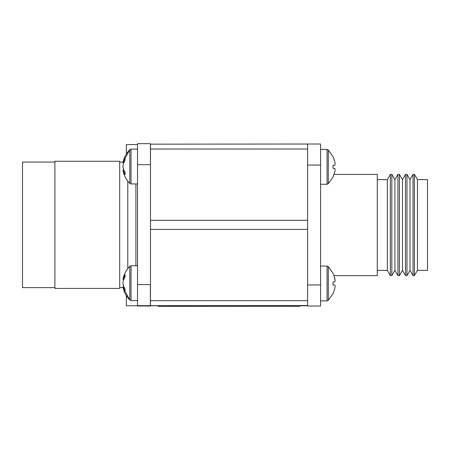 <?xml version="1.0" encoding="UTF-8"?>
<svg xmlns="http://www.w3.org/2000/svg" width="450" height="450" viewBox="0 0 450 450"><rect width="100%" height="100%" fill="white"/><g stroke="black" fill="none" stroke-linecap="round" stroke-linejoin="round"><path stroke-width="0.67" d="M126.343 295.644L126.343 305.758L137.52 305.758M150.48 305.758L158.175 305.758M299.925 305.758L307.62 305.758M126.343 154.035L126.343 144.568L137.52 144.568M150.48 305.516L150.48 300.656L307.62 300.656L307.62 305.516L150.401 305.674L150.401 284.552L137.52 284.552L137.52 143.674L150.401 143.674L137.52 143.674M307.62 224.516L307.62 229.376L150.48 229.376L150.48 300.656M150.48 229.376L150.48 224.516M307.62 229.376L307.62 300.656M299.925 305.516L299.925 306.326L158.175 306.326L158.175 305.516M54.9 287.618L22.5 287.618L22.5 162.067L54.9 162.067M119.7 288.428L119.7 161.257L54.9 161.257L54.9 288.428L119.7 288.428M135.9 265.748L135.9 183.938M150.48 305.674L150.48 306.006L137.52 306.006L137.52 284.552M150.48 164.678L150.401 143.674L150.48 144.163L320.58 144.006L320.58 165.066L307.62 165.066M122.94 170.331L125.072 174.6L125.072 172.367L123.351 169.127L122.934 166.433L123.351 163.682L125.072 160.279L125.072 158.158L122.94 162.709C123.93 157.68 126.219 153.338 129.808 149.676L129.808 183.364C126.219 179.708 123.93 175.359 122.94 170.331M122.946 166.612L123.716 170.291M124.419 171.354L123.351 171.354M123.846 170.291L122.934 170.291M123.716 162.748L122.934 162.748M124.301 161.556L123.351 161.556M335.166 164.177L334.749 161.454L335.166 164.177L334.749 165.308L333.028 165.308L333.028 168.384L334.749 168.384L335.166 169.515L334.749 172.237L333.028 177.053L328.292 183.69L328.292 150.002L333.028 156.639L334.749 161.454L333.028 156.757M333.028 176.934L334.749 172.237L335.166 169.515L334.749 172.237M405.484 174.381L405.484 275.631L402.446 270.366L402.446 179.646L405.484 174.381L406.963 174.381L410.006 179.646L410.006 270.366L413.044 275.631L414.416 275.631L414.416 174.381L413.044 174.381L413.044 275.631M406.963 174.381L406.963 275.631L410.006 270.366M397.924 174.381L397.924 275.631L394.886 270.366L394.886 179.646L397.924 174.381L399.403 174.381L399.403 275.631L402.446 270.366M377.28 179.646L387.326 179.646L390.364 174.381L391.843 174.381L391.843 275.631L394.886 270.366M390.364 174.381L390.364 275.631L391.843 275.631M387.326 179.646L387.326 270.366L390.364 275.631M334.097 174.381L377.28 174.381L377.28 275.631L333.979 275.631L335.166 280.817L334.749 278.094L333.028 273.279L328.292 266.642L328.292 300.33L333.028 293.692L328.292 300.33L327.06 300.898L328.292 300.33M417.454 225.006L417.454 270.366L427.5 270.366L427.5 179.646L417.454 179.646L417.454 225.006M307.62 284.946L320.58 284.946L320.58 165.066M320.58 284.946L320.58 306.006L307.62 306.006L307.62 305.516M150.48 225.163L150.48 220.303L307.62 220.303L307.62 149.023L150.48 149.023L150.48 144.163M150.48 220.303L150.48 149.023M307.62 144.163L307.62 149.023M307.62 220.303L307.62 225.163M335.166 280.817L334.749 281.947L333.028 281.947L333.028 285.024L334.749 285.024L335.166 286.155L334.749 288.877L333.028 293.692M333.028 293.574L334.749 288.877L335.166 286.155L334.749 288.877M122.94 286.971L125.072 291.24L125.072 289.007L123.351 285.767L122.934 283.072L123.351 280.322L125.072 276.919L125.072 274.798L122.94 279.349C123.93 274.32 126.219 269.977 129.808 266.316L129.808 300.004C126.219 296.348 123.93 291.999 122.94 286.971M122.946 283.252L123.716 286.931M124.419 287.994L123.351 287.994M123.846 286.931L122.934 286.931M123.716 279.388L122.934 279.388M124.301 278.196L123.351 278.196M289.8 306.326L289.8 305.516M168.3 306.326L168.3 305.516M127.8 268.594L127.8 181.086M150.401 305.674L137.52 305.674M150.401 164.678L137.52 164.678M137.52 183.938L131.04 183.938L131.04 149.107L129.808 149.676L123.069 162.067L119.7 162.067M320.58 149.428L327.06 149.428L327.06 184.258L328.292 183.69M320.58 266.068L327.06 266.068L327.06 300.898L320.58 300.898M137.52 300.577L131.04 300.577L131.04 265.748L129.808 266.316M129.808 300.004L131.04 300.577L129.808 300.004L123.069 287.618L119.7 287.618M150.401 306.006L137.52 306.006M131.04 183.938L129.808 183.364M137.52 149.107L131.04 149.107L129.808 149.676M328.292 150.002L327.06 149.428L328.292 150.002L333.028 156.639M320.58 184.258L327.06 184.258M405.484 275.631L406.963 275.631M397.924 275.631L399.403 275.631M377.28 270.366L387.326 270.366M417.454 270.366L414.416 275.631M417.454 179.646L414.416 174.381M394.886 179.646L391.843 174.381M402.446 179.646L399.403 174.381M410.006 179.646L413.044 174.381M327.06 266.068L328.292 266.642M137.52 265.748L131.04 265.748"/></g></svg>
